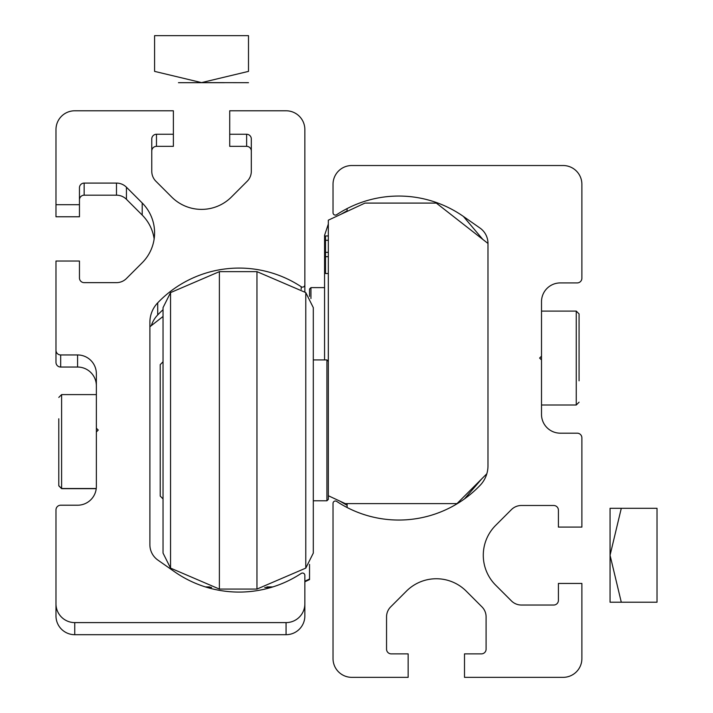 <?xml version="1.0" encoding="UTF-8"?>
<svg xmlns="http://www.w3.org/2000/svg" width="713" height="713" viewBox="0 0 713 713"><rect width="100%" height="100%" fill="white"/><g stroke="black" fill="none" stroke-linecap="round" stroke-linejoin="round"><path stroke-width="1.07" d="M463.397 216.431L479.965 228.026A18.779 18.779 0 0 1 487.977 243.418L487.977 465.812A28.172 28.172 0 0 1 480.152 485.295A112.699 112.699 0 0 1 336.661 501.391A2.344 2.344 0 0 0 333.024 503.351L333.024 658.571A18.779 18.779 0 0 0 351.803 677.35L408.148 677.35L408.148 653.874L391.25 653.874A4.697 4.697 0 0 1 386.553 649.178L386.553 616.843A14.091 14.091 0 0 1 390.679 606.888L406.446 591.122A42.263 42.263 0 0 1 466.213 591.122L481.97 606.888A14.091 14.091 0 0 1 486.097 616.843L486.097 649.178A4.697 4.697 0 0 1 481.4 653.874L464.502 653.874L464.502 677.35L563.11 677.35A18.779 18.779 0 0 0 581.888 658.571L581.888 583.439L558.413 583.439L558.413 600.346A4.697 4.697 0 0 1 553.716 605.034L521.381 605.034A14.091 14.091 0 0 1 511.426 600.907L495.66 585.15A42.263 42.263 0 0 1 495.66 525.383L511.426 509.617A14.091 14.091 0 0 1 521.381 505.49L553.716 505.49A4.697 4.697 0 0 1 558.413 510.187L558.413 527.094L581.888 527.094L581.888 437.871A4.697 4.697 0 0 0 577.191 433.174L560.293 433.174A18.779 18.779 0 0 1 541.506 414.396L541.506 359.922L539.625 358.051L541.506 356.17L541.506 301.697A18.779 18.779 0 0 1 560.293 282.918L577.191 282.918A4.697 4.697 0 0 0 581.888 278.222L581.888 184.311A18.779 18.779 0 0 0 563.11 165.523L351.803 165.523A18.779 18.779 0 0 0 333.024 184.311L333.024 212.741A2.344 2.344 0 0 0 336.661 214.702A112.699 112.699 0 0 1 463.397 216.431L482.817 239.416M487.977 243.445L436.329 203.089L364.949 203.089L328.328 220.174L328.328 495.731L345.235 503.61L456.988 503.61L486.827 473.771M328.328 235.958L325.511 235.958L325.511 273.525L328.328 273.525M325.511 256.671L328.328 256.671M325.511 252.34L328.328 252.34M325.511 240.299L328.328 240.299M313.301 430.358L313.301 553.083L305.788 568.109L305.788 292.606L313.301 307.633L313.301 430.358M219.39 271.644L219.39 589.072L170.55 568.109L170.55 292.606L219.39 271.644L256.956 271.644L256.956 589.072L305.788 568.109M170.55 292.606L163.036 307.633L163.036 553.083L170.55 568.109M313.301 347.008L313.301 307.633M328.328 495.731L328.328 499.385L326.919 500.793L326.919 359.922L313.301 359.922M163.036 361.803L160.22 364.619L160.22 496.096L163.036 498.913M576.256 405.002L579.072 402.185L576.256 405.002L579.072 402.185L576.256 405.002L541.506 405.002L576.256 405.002L576.256 311.091L579.072 313.907L579.072 380.822M541.506 359.922L541.506 356.17M579.072 335.27L579.072 358.051M347.106 211.413L347.106 208.579M481.774 478.824L464.502 498.886A112.699 112.699 0 0 1 347.106 507.513L347.106 503.61M610.061 602.218L610.061 508.307L657.021 508.307L657.021 602.218L610.061 602.218M621.29 602.218L610.061 555.267L621.29 508.307M74.758 622.601A18.779 18.779 180 0 1 55.979 603.822L55.979 615.907A18.779 18.779 180 0 0 74.758 634.695L74.758 622.601L286.065 622.601A18.779 18.779 180 0 0 304.852 603.822L304.852 575.391A2.344 2.344 180 0 0 301.207 573.43A112.699 112.699 180 0 1 174.471 571.701L157.903 560.097A18.779 18.779 180 0 1 149.89 544.714L149.89 322.321A28.172 28.172 180 0 1 157.716 302.829A112.699 112.699 -0 0 1 301.207 286.733A2.344 2.344 180 0 0 304.852 284.772L304.852 129.561A18.779 18.779 -0 0 0 286.065 110.782L229.72 110.782L229.72 134.258L246.627 134.258A4.697 4.697 -0 0 1 251.315 138.955L251.315 171.28A14.091 14.091 -0 0 1 247.188 181.245L231.431 197.011A42.263 42.263 180 0 1 171.664 197.011L155.897 181.245A14.091 14.091 180 0 1 151.771 171.28L151.771 138.955A4.697 4.697 180 0 1 156.468 134.258L173.375 134.258L173.375 146.343L156.468 146.343L156.468 134.258M304.852 603.822L304.852 615.907A18.779 18.779 180 0 1 286.065 634.695L74.758 634.695M151.281 325.672A28.172 28.172 180 0 1 157.716 314.923L157.716 302.829M163.036 309.718A112.699 112.699 -0 0 0 157.716 314.923M304.852 291.911L304.852 284.772M251.315 151.04A4.697 4.697 -0 0 0 246.627 146.343L229.72 146.343L229.72 134.258M151.771 151.04A4.697 4.697 180 0 1 156.468 146.343M55.979 204.693L79.455 204.693L79.455 216.779L55.979 216.779L55.979 129.561A18.779 18.779 180 0 1 74.758 110.782L173.375 110.782L173.375 134.258M79.455 204.693L79.455 187.786A4.697 4.697 -0 0 1 84.152 183.089L116.486 183.089A14.091 14.091 -0 0 1 126.442 187.216L142.208 202.982A42.263 42.263 180 0 1 142.208 262.749L126.442 278.516A14.091 14.091 180 0 1 116.486 282.642L84.152 282.642A4.697 4.697 180 0 1 79.455 277.945L79.455 261.038L55.979 261.038L55.979 350.252A4.697 4.697 -0 0 0 60.676 354.949L77.583 354.949A18.779 18.779 -0 0 1 96.362 373.737L96.362 428.201L98.242 430.082L96.362 431.962L96.362 428.201M154.151 238.908A42.263 42.263 180 0 0 142.208 215.076L126.442 199.31A14.091 14.091 -0 0 0 116.486 195.184L84.152 195.184A4.697 4.697 -0 0 0 79.455 199.881M96.362 385.822A18.779 18.779 -0 0 0 77.583 367.043L60.676 367.043A4.697 4.697 -0 0 1 55.979 362.347L55.979 350.252M55.979 603.822L55.979 509.911A4.697 4.697 180 0 1 60.676 505.214L77.583 505.214A18.779 18.779 180 0 0 96.362 486.426L96.362 431.962M206.975 587.405L211.342 587.405M205.79 587.049L209.925 587.049M309.54 564.357L309.54 579.58L304.852 581.772M149.89 326.759L163.036 316.483M209.649 586.977L205.611 586.986M207.18 587.467L211.574 587.467M264.773 587.467L271.038 587.467M205.406 586.924L209.435 586.924M266.912 586.924L272.812 586.924M211.048 587.334L206.77 587.343M309.54 579.036L304.852 581.229M324.567 359.922L324.567 235.326L328.328 224.051M324.567 357.917L324.567 274.701M309.54 296.367L309.54 289.023L310.948 287.615L310.948 298.542M96.362 394.601L61.612 394.601L61.612 488.655L58.796 485.838L58.796 430.197M58.796 464.332L58.796 418.789M224.631 82.681L178.455 82.681L224.631 82.681M201.547 82.61L248.498 82.681L201.547 82.61L248.498 71.38L248.498 35.65L154.587 35.65L154.587 71.38L201.547 82.61M286.065 634.695L286.065 622.601M301.207 289.353L301.207 286.733M246.627 146.343L246.627 134.258M84.152 195.184L84.152 183.089M116.486 195.184L116.486 183.089M126.442 199.31L126.442 187.216M142.208 215.076L142.208 202.982M60.676 367.043L60.676 354.949M77.583 367.043L77.583 354.949M219.39 589.072L256.956 589.072M256.956 271.644L305.788 292.606M313.301 500.793L326.919 500.793M328.328 361.331L326.919 359.922M541.506 311.091L576.256 311.091M347.106 505.312L339.682 501.025M347.106 210.781L340.948 214.283M324.567 287.615L310.948 287.615M96.228 488.655L61.612 488.655M61.612 394.601L58.796 397.417M96.246 488.512L61.612 488.512L58.796 485.696"/></g></svg>
